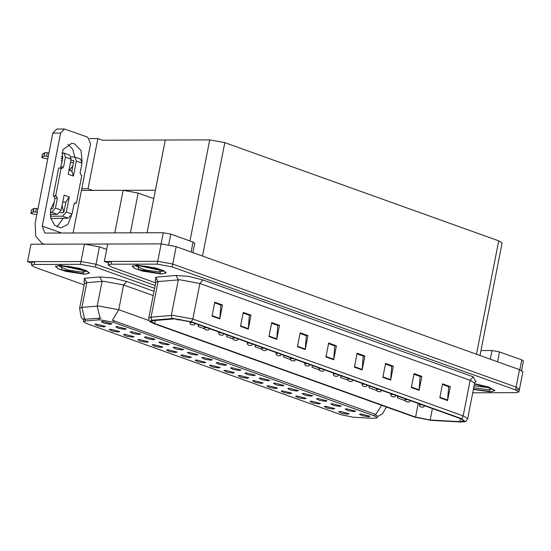<?xml version="1.0" encoding="UTF-8"?>
<svg xmlns="http://www.w3.org/2000/svg" width="551" height="551" viewBox="0 0 551 551"><rect width="100%" height="100%" fill="white"/><g stroke="black" fill="none" stroke-linecap="round" stroke-linejoin="round"><path stroke-width="0.83" d="M282.608 390.859L281.23 391.12L284.199 392.677L290.37 393.641L291.789 393.187L282.608 390.859M96.198 324.064L94.82 324.325L97.796 325.882L103.967 326.846L105.386 326.399L96.198 324.064M131.441 331.736L130.064 331.991L133.032 333.555L139.21 334.519L140.622 334.064L131.441 331.736M268.268 385.721L266.891 385.982L269.859 387.539L276.03 388.503L277.449 388.049L268.268 385.721M174.46 347.151L173.083 347.405L176.051 348.969L182.223 349.933L183.641 349.479L174.46 347.151M182.236 354.892L180.859 355.154L183.827 356.711L189.999 357.675L191.417 357.22L182.236 354.892M260.492 377.979L259.115 378.234L262.083 379.797L268.254 380.762L269.673 380.307L260.492 377.979M139.217 339.478L137.84 339.74L140.808 341.296L146.979 342.261L148.398 341.806L139.217 339.478M217.473 362.565L216.095 362.82L219.071 364.383L225.242 365.347L226.661 364.893L217.473 362.565M167.897 349.754L166.519 350.016L169.488 351.572L175.659 352.537L177.078 352.082L167.897 349.754M246.152 372.841L244.775 373.096L247.743 374.659L253.921 375.624L255.333 375.169L246.152 372.841M124.877 334.34L123.5 334.602L126.468 336.158L132.646 337.122L134.058 336.675L124.877 334.34M203.14 357.427L201.756 357.682L204.731 359.245L210.902 360.209L212.321 359.755L203.14 357.427M325.62 406.273L324.243 406.528L327.211 408.091L333.389 409.056L334.801 408.601L325.62 406.273M253.928 380.583L252.551 380.844L255.519 382.401L261.691 383.365L263.109 382.911L253.928 380.583M346.524 408.808L345.146 409.062L348.115 410.626L354.293 411.583L355.705 411.136L346.524 408.808M210.909 365.168L209.532 365.43L212.507 366.987L218.678 367.951L220.09 367.496L210.909 365.168M317.844 398.531L316.467 398.786L319.442 400.35L325.613 401.314L327.032 400.859L317.844 398.531M274.832 383.117L273.454 383.372L276.423 384.935L282.594 385.9L284.013 385.445L274.832 383.117M196.576 360.03L195.192 360.292L198.167 361.849L204.338 362.813L205.757 362.358L196.576 360.03M303.511 393.393L302.127 393.648L305.102 395.212L311.274 396.176L312.692 395.721L303.511 393.393M153.557 344.616L152.179 344.878L155.148 346.434L161.319 347.399L162.738 346.944L153.557 344.616M231.813 367.703L230.435 367.958L233.404 369.521L239.582 370.486L240.994 370.031L231.813 367.703M239.589 375.445L238.211 375.706L241.18 377.263L247.351 378.227L248.77 377.772L239.589 375.445M117.101 326.598L115.724 326.853L118.699 328.417L124.87 329.381L126.282 328.926L117.101 326.598M289.172 388.255L287.794 388.51L290.763 390.074L296.934 391.038L298.353 390.583L289.172 388.255M339.96 411.411L338.583 411.666L341.551 413.229L347.729 414.194L349.141 413.739L339.96 411.411M296.948 395.997L295.563 396.252L298.539 397.815L304.71 398.779L306.129 398.325L296.948 395.997M360.864 413.946L359.486 414.2L362.455 415.764L368.626 416.721L370.045 416.274L360.864 413.946M102.768 321.46L101.384 321.715L104.359 323.279L110.531 324.243L111.949 323.788L102.768 321.46M225.249 370.306L223.871 370.568L226.84 372.125L233.018 373.089L234.43 372.634L225.249 370.306M332.184 403.669L330.807 403.924L333.775 405.488L339.953 406.452L341.365 405.997L332.184 403.669M110.537 329.202L109.16 329.464L112.129 331.02L118.307 331.984L119.719 331.537L110.537 329.202M188.8 352.289L187.423 352.544L190.391 354.107L196.562 355.071L197.981 354.617L188.8 352.289M311.281 401.135L309.903 401.39L312.878 402.953L319.05 403.917L320.462 403.463L311.281 401.135M145.781 336.875L144.403 337.129L147.372 338.693L153.543 339.657L154.962 339.202L145.781 336.875M160.121 342.013L158.743 342.267L161.712 343.831L167.883 344.795L169.302 344.341L160.121 342.013M99.752 319.807L84.999 321.033L83.456 321.626L86.486 323.52L341.193 414.786L353.473 417.238L373.592 418.333L377.401 417.741L374.37 415.847L113.272 322.287L99.752 319.807M81.452 190.432L123.135 190.315L138.156 193.077L153.757 198.67M106.674 249.458L99.421 246.862L96.005 264.294L155.168 285.494L96.005 264.294L80.983 261.532L27.55 261.677L31.786 263.192M99.421 246.862L84.406 244.1L30.973 244.245L27.55 261.677M81.775 188.766L88.015 188.752L92.623 190.398M89.551 138.57L97.864 138.549L88.015 188.752M97.864 138.549L102.472 140.202L165.266 140.03L155.416 190.226L90.929 190.405M516.59 389.894L519.441 389.199L516.073 387.098L172.773 264.081L157.751 261.319L104.318 261.463L108.554 262.985M472.744 392.808L516.039 392.684L518.897 391.988L522.865 371.767L519.497 369.666L176.189 246.648L161.174 243.886L107.741 244.038L104.318 261.463M479.99 355.505L502.078 242.929L498.71 240.828L224.774 142.668L209.752 139.906L165.266 140.03L147.062 232.797M59.99 265.327L55.417 266.45L58.117 268.723L65.906 271.374L84.833 274.233L89.4 273.117L86.707 270.837L78.917 268.185L59.99 265.327M83.718 320.296L81.059 317.045L79.606 308.284L81.892 307.41L98.712 306.025L118.74 309.703L112.494 320.241L374.714 414.111L377.676 416.329M149.156 320.606L118.74 309.703L123.596 284.957L103.574 281.272L86.748 282.663L81.892 307.41L84.751 319.263L101.129 318.154M154.624 288.283L95.454 267.083L96.005 264.294L80.983 261.532L34.803 261.656L31.951 262.359L31.4 265.148L34.768 267.249L84.186 284.957M95.454 267.083L80.439 264.322L34.258 264.446L31.4 265.148M136.758 265.121L132.185 266.236L134.885 268.509L142.675 271.161L161.601 274.019L166.168 272.903L163.475 270.631L155.685 267.979L136.758 265.121M473.399 389.454L490.307 391.802L494.874 390.687L488.875 387.105L474.528 383.71M174.364 318.864L190.384 321.805L460.698 418.67L464.286 420.909L459.775 421.618L430.111 420L415.557 417.093L154.666 323.609L151.07 321.364L152.903 320.668L174.364 318.864M173.324 318.492L151.711 320.303L149.913 321.674L153.695 323.609L414.593 417.093L430.958 420.365L460.622 421.983L465.244 421.639L461.662 418.664L191.349 321.805L173.324 318.492M519.441 389.199L516.073 387.098L172.773 264.081L157.751 261.319L111.571 261.443L108.719 262.145L108.168 264.935L111.536 267.035L155.685 282.856M442.419 384.446L448.624 386.671L447.57 400.543L450.305 386.595L442.543 383.813L439.808 397.76L447.57 400.543M448.431 386.602L450.305 386.595M413.946 374.246L420.151 376.471L419.097 390.342L421.832 376.395L414.07 373.612L411.335 387.56L419.097 390.342M419.958 376.402L421.832 376.395M385.473 364.046L391.685 366.27L390.631 380.142L393.366 366.195L385.597 363.412L382.862 377.359L390.631 380.142M391.485 366.201L393.366 366.195M357.007 353.845L363.212 356.07L362.159 369.935L364.893 355.994L357.131 353.212L354.396 367.152L362.159 369.935M363.019 356.001L364.893 355.994M214.649 302.836L220.861 305.061L219.808 318.926L222.542 304.985L214.773 302.203L212.039 316.15L219.808 318.926M220.662 304.992L222.542 304.985M243.122 313.037L249.327 315.262L248.274 329.133L251.015 315.186L243.246 312.403L240.511 326.35L248.274 329.133M249.135 315.193L251.015 315.186M271.595 323.237L277.8 325.462L276.747 339.333L279.481 325.386L271.719 322.604L268.984 336.551L276.747 339.333M277.608 325.393L279.481 325.386M300.061 333.438L306.273 335.662L305.22 349.534L307.954 335.587L300.185 332.804L297.45 346.751L305.22 349.534M306.074 335.593L307.954 335.587M328.534 343.645L334.739 345.87L333.686 359.734L336.42 345.794L328.658 343.011L325.923 356.952L333.686 359.734M334.547 345.794L336.42 345.794M518.897 391.988L515.529 389.881L172.222 266.87L157.207 264.108L111.026 264.232L108.168 264.935M340.849 375.72L340.504 377.476L347.805 380.087M369.315 385.927L368.97 387.677L376.485 390.363M397.788 396.128L397.443 397.877L405.157 400.639M255.437 345.119L255.092 346.868L261.773 349.265M226.964 334.918L226.619 336.668L233.094 338.989M198.491 324.711L198.146 326.467L204.414 328.713M312.376 365.52L312.031 367.269L319.125 369.811M283.903 355.319L283.558 357.069L290.446 359.541M283.558 357.069L284.096 355.388M255.092 346.868L255.63 345.188M226.619 336.668L227.157 334.987M198.146 326.467L198.684 324.78M312.031 367.269L312.569 365.588M340.504 377.476L341.035 375.789M368.97 387.677L369.507 385.996M397.443 397.877L397.98 396.197M421.074 406.989L419.745 406.211L419.394 404.737L421.797 404.73M67.897 144.286L72.718 149.273L74.757 156.98M73.001 165.713L69.454 170.231M61.877 163.13L62.91 149.672L71.761 143.301L74.537 143.783L81.087 150.568L82.12 161.601M63.496 201.983L62.766 201.983M191.121 252L193.064 242.109L170.803 234.134L168.723 244.72M107.734 244.052L85.295 244.114M62.056 205.599L63.792 212.342M63.248 218.23L57.022 226.971M43.804 244.21L42.331 243.687L35.719 236.338L35.126 223.348L52.841 133.06L56.705 129.037L64.446 129.017L60.576 133.039L42.317 226.117L61.616 233.032M73.097 232.997L90.598 143.797L87.747 137.178L64.446 129.017M71.437 215.758L67.835 224.471L60.899 227.935L54.673 225.276L50.747 218.244L50.575 209.456L54.218 202.176M42.317 226.117L44.721 232.894L45.781 233.073L163.296 232.749L170.803 234.134M193.064 242.109L194.744 243.163L192.884 252.633M42.331 243.687L44.92 244.21M519.827 369.783L521.769 359.893L499.509 351.917L497.567 361.807M480.961 350.567L492.002 350.532L499.509 351.917M521.769 359.893L523.45 360.946L521.57 370.541M406.5 401.817L407.12 401.858M406.741 401.851L405.405 401.073L405.054 399.599L407.458 399.592M392.402 396.713L391.072 395.935L390.721 394.461L393.125 394.454M378.062 391.575L376.732 390.797L376.381 389.323L378.785 389.316M66.34 211.99L72.036 214.029L68.31 218.217L62.621 216.178L66.34 211.99L69.281 196.996L65.9 201.935L64.632 202.238L62.814 201.735M73.765 160.472L71.933 171.161L73.386 176.079L68.207 174.226L71.148 159.239L65.459 157.193L63.544 166.96L62.249 168.296L58.709 167.965L53.24 195.853L54.019 196.128L54.969 198.339L53.054 208.099L52.435 208.801L50.726 208.801M76.327 161.092L74.888 157.021L80.577 159.067L82.023 163.13L76.327 161.092L73.386 176.079M74.888 157.021L71.12 156.925M73.565 160.403L70.921 160.41M62.408 160.431L61.285 160.437M41.897 157.503L42.579 154.018L44.507 152.889L43.825 156.374L41.835 157.572L45.754 158.612L47.827 158.605M61.113 158.564L62.773 158.564M65.459 157.193L64.012 153.13L69.708 155.168L71.148 159.239M65.9 201.935L63.923 211.997L63.303 212.693L60.052 212.7M62.621 216.178L50.341 216.212M61.168 210.131L57.442 214.325L51.746 212.287L55.472 208.092L61.168 210.131L64.109 195.144L69.281 196.996M57.442 214.325L50.169 214.346M36.883 214.38L34.809 214.387L30.897 213.354L33.294 211.935L35.643 211.997L36.325 208.512L33.983 208.45L33.294 211.935M62.89 156.58L60.617 167.959M72.036 214.029L73.951 204.269L75.239 202.926L76.362 203.264L74.454 203.271M50.816 218.499L68.31 218.217M64.012 153.13L61.671 153.026M44.507 152.889L44.927 152.668L43.825 156.374M48.247 156.45L46.58 156.222L47.269 152.73L44.927 152.668M47.269 152.73L48.936 152.964M62.69 156.505L61.127 156.512M61.127 167.959L55.658 195.846L53.24 195.853M55.658 195.846L56.436 196.128L57.387 198.332L55.472 208.092M51.746 212.287L50.182 212.287M37.31 212.231L35.643 211.997M76.362 203.264L81.837 175.376L81.059 175.101L80.109 172.89L82.023 163.13M70.514 162.469L73.641 162.455M32.881 212.156L33.983 208.45M33.563 208.664L31.607 209.952M36.325 208.512L37.991 208.739M46.58 156.222L44.238 156.16M69.02 170.08L71.933 171.161M83.607 270.107L81.913 270.204L61.919 265.851M60.114 265.375L78.848 268.206L86.555 270.83L89.228 273.082L84.702 274.184L65.975 271.354L58.268 268.73L55.596 266.484L60.114 265.375M160.375 269.9L158.681 269.99L138.687 265.644M136.882 265.162L155.616 267.993L163.323 270.617L165.996 272.869L161.471 273.971L142.743 271.147L135.036 268.523L132.364 266.271L136.882 265.162M489.081 387.684L474.115 385.81M474.521 383.744L488.744 387.105L494.702 390.652L490.176 391.754L473.405 389.419M363.722 386.437L362.393 385.659L362.041 384.185L364.445 384.178M349.382 381.299L348.053 380.521L347.702 379.047L350.105 379.04M335.042 376.161L333.713 375.383L333.362 373.909L335.766 373.902M320.703 371.023L319.373 370.251L319.022 368.771L321.426 368.764M306.363 365.885L305.034 365.113L304.682 363.632L307.086 363.626M291.789 360.712L292.409 360.753M292.03 360.747L290.701 359.975L290.349 358.494L292.746 358.487M277.69 355.609L276.361 354.837L276.01 353.356L278.413 353.349M263.35 350.47L262.021 349.699L261.67 348.218L264.074 348.211M249.011 345.332L247.681 344.561L247.33 343.08L249.734 343.073M234.671 340.194L233.342 339.423L232.99 337.942L235.394 337.935M220.331 335.056L219.002 334.285L218.651 332.804L221.054 332.797M205.757 329.884L206.377 329.925M206.37 329.835L206.983 330.001L206.053 329.939M205.991 329.918L204.662 329.147L204.311 327.666L206.715 327.659M191.658 324.78L190.329 324.009L189.978 322.528L192.375 322.521M177.085 319.608L177.697 319.649M177.691 319.559L178.304 319.725L177.374 319.663M177.319 319.642L176.024 318.912M98.725 319.842L99.097 317.948M123.135 190.315L114.787 232.887M84.406 244.1L80.439 264.322M138.156 193.077L130.353 232.846M374.37 415.847L374.714 414.111M113.272 322.287L113.609 320.551M84.999 321.033L85.371 319.139M519.497 369.666L515.529 389.881M161.174 243.886L157.207 264.108M176.189 246.648L172.222 266.87M224.774 142.668L202.52 256.084M209.752 139.906L189.923 240.987M498.71 240.828L476.457 354.245M100.096 317.989L97.19 306.087L102.052 281.334L99.765 276.933L112.466 277.924L126.696 281.465L154.039 291.259M375.665 414.545L381.616 405.281M84.207 281.616L84.461 278.262L99.765 276.933M34.258 264.446L34.803 261.656M153.192 295.563L123.596 284.957L126.696 281.465M84.461 278.262L86.748 282.663L84.461 283.531L83.869 281.148M155.506 280.549L155.761 277.194L176.01 275.438L188.711 276.423L202.94 279.963L473.254 376.822L470.155 380.314L199.841 283.455L179.812 279.77L158.047 281.589L155.768 282.463L155.168 280.08M473.254 376.822L475.603 381.45M474.645 383.117L470.155 380.314L463.177 415.874L467.668 418.677L474.645 383.117L476.092 381.14M149.913 321.674L149.273 320.82L148.791 318.017L151.07 317.149L172.835 315.33L192.864 319.015L191.349 321.805M171.953 318.547L171.313 315.392L178.29 279.832L176.01 275.438M155.761 277.194L158.047 281.589L151.07 317.149L151.711 320.303M461.662 418.664L463.177 415.874L192.864 319.015L199.841 283.455L202.94 279.963M111.026 264.232L111.571 261.443M415.557 417.093L418.237 403.456M430.111 420L432.363 408.518M459.775 421.618L460.374 418.553M154.666 323.609L155.279 320.462M333.754 359.252L326.013 356.476M305.282 349.052L297.547 346.276M276.809 338.851L269.074 336.076M248.343 328.644L240.601 325.875M219.87 318.444L212.135 315.675M362.221 369.452L354.486 366.684M390.693 379.653L382.959 376.884M419.166 389.86L411.425 387.084M447.632 400.06L439.898 397.285M424.704 405.77L423.554 407.141L420.888 406.969M60.576 133.039L52.841 133.06M161.106 243.886L163.296 232.749M490.3 359.204L492.002 350.532M410.371 400.632L409.214 402.003L406.548 401.831M396.031 395.501L394.874 396.865L392.209 396.699M381.691 390.356L380.534 391.727L377.869 391.561M63.544 166.96L61.12 166.967M56.436 196.128L54.019 196.128M57.387 198.332L54.969 198.339M75.583 202.988L74.895 202.988M30.952 213.285L31.634 209.8M86.17 271.395L82.554 272.201L67.677 269.983L59.06 266.078M61.285 265.796L82.808 269.749L83.538 273.771L62.015 269.811L61.285 265.796M162.938 271.182L159.322 271.987L144.445 269.77L135.828 265.864M138.053 265.582L159.576 269.542L160.307 273.558L138.783 269.597L138.053 265.582M491.644 388.965L488.028 389.771L473.743 387.704M474.466 384.026L491.079 388.489L489.012 391.341L473.461 389.137M367.352 385.218L366.195 386.588L363.536 386.423M353.012 380.08L351.862 381.45L349.196 381.285M338.672 374.942L337.522 376.312L334.856 376.147M324.332 369.811L323.182 371.174L320.517 371.009M309.993 364.666L308.842 366.036L306.177 365.871M295.66 359.527L294.503 360.898L291.837 360.733M281.32 354.389L280.163 355.76L277.497 355.595M266.98 349.251L265.823 350.622L263.164 350.457M252.64 344.113L251.49 345.484L248.825 345.319M238.301 338.982L237.15 340.346L234.485 340.181M223.961 333.844L222.811 335.215L220.145 335.042M209.621 328.706L208.471 330.077L205.805 329.904M195.288 323.568L194.131 324.938L191.466 324.766M83.456 321.626L84.089 318.388M377.642 416.522L382.532 413.711L386.368 406.982M79.606 308.284L84.461 283.531M465.244 421.639L466.16 421.088L467.668 418.677M148.791 318.017L155.768 282.463M419.552 403.924L419.394 404.737M405.219 398.786L405.054 399.599M390.879 393.648L390.721 394.461M376.54 388.51L376.381 389.323M30.897 213.354L31.579 209.862M41.835 157.572L42.523 154.087M86.218 271.25L78.676 268.502L72.794 267.139L67.945 266.34L59.074 265.919M89.228 273.082L89.31 272.655M55.596 266.484L55.679 266.057M162.986 271.037L155.444 268.296L149.562 266.925L144.713 266.126L135.842 265.713M165.996 272.869L166.078 272.442M132.364 266.271L132.447 265.844M491.692 388.82L484.15 386.079L474.459 384.061M494.702 390.652L494.784 390.225M362.2 383.372L362.041 384.185M347.86 378.234L347.702 379.047M333.52 373.096L333.362 373.909M319.181 367.958L319.022 368.771M304.841 362.82L304.682 363.632M290.508 357.682L290.349 358.494M276.168 352.544L276.01 353.356M261.828 347.405L261.67 348.218M247.489 342.267L247.33 343.08M233.149 337.129L232.99 337.942M218.809 331.998L218.651 332.804M204.469 326.86L204.311 327.666M190.136 321.722L189.978 322.528M180.411 319.401L178.944 319.945L177.126 319.628"/></g></svg>
